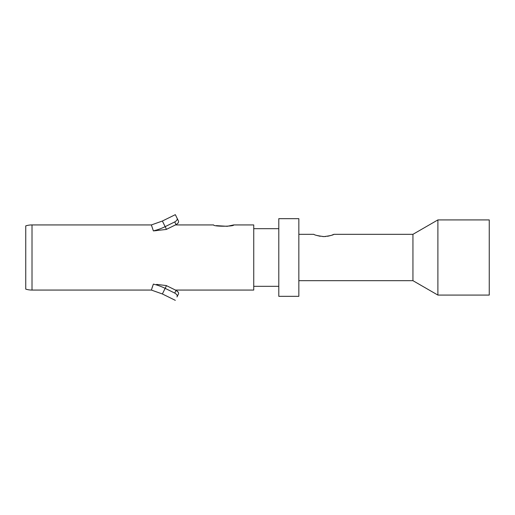 <?xml version="1.0" encoding="UTF-8"?>
<svg xmlns="http://www.w3.org/2000/svg" width="515" height="515" viewBox="0 0 515 515"><rect width="100%" height="100%" fill="white"/><g stroke="black" fill="none" stroke-linecap="round" stroke-linejoin="round"><path stroke-width="0.77" d="M489.25 295.082L489.25 219.918L437.892 219.918L437.892 295.082L489.25 295.082M437.892 219.918L412.94 234.325L412.94 280.675L437.892 295.082M331.93 235.11L333.913 234.325L412.94 234.325M412.94 280.675L298.842 280.675M298.842 234.325L313.873 234.325C314.44 235.046 317.807 235.812 323.967 236.604C329.935 235.819 333.25 235.059 333.913 234.325M317.047 235.51L320.176 236.276M322.796 236.578L325.667 236.527M327.559 236.282L330.508 235.58M298.842 296.331L298.842 218.669L278.795 218.669L278.795 296.331L298.842 296.331M278.795 286.314L253.741 286.314M253.741 228.686L278.795 228.686M175.448 290.067L253.741 290.067L253.741 224.933L233.701 224.933C234.351 226.619 213.075 226.658 213.654 224.933L175.448 224.933M152.015 287.982L153.373 284.106L151.384 290.067L32.014 290.067A21.353 21.353 0 0 1 25.75 289.127L25.75 225.873A21.353 21.353 0 0 1 32.014 224.933L151.384 224.933L153.373 230.894L166.01 229.478M151.751 226.169L151.384 224.933L162.38 221.032L175.325 214.658L176.98 218.032M156.444 230.623L153.373 230.894A56.373 56.373 0 0 0 165.148 226.651L174.72 221.939C176.697 220.768 177.514 219.59 177.173 218.418L175.325 214.658M216.255 225.634L227.263 226.304L233.701 224.933M176.98 296.968L178.512 293.865C178.859 292.726 178.036 291.554 176.046 290.363L166.474 285.651A59.38 59.38 0 0 0 166.287 285.561L156.599 284.396M153.373 284.106A56.373 56.373 0 0 1 165.148 288.349L162.38 293.968L151.384 290.067L151.648 289.173M178.512 293.865L177.173 296.582C177.508 295.398 176.69 294.226 174.72 293.061L176.046 290.363L178.145 292.114M178.551 292.958L178.57 293.711M174.72 293.061L165.148 288.349L166.474 285.651M25.75 234.949L25.75 280.051L25.75 234.949M178.512 221.135L177.173 218.418L178.512 221.135C178.84 222.3 178.016 223.465 176.046 224.637L166.474 229.349A59.38 59.38 0 0 1 166.287 229.439M178.357 222.532L177.945 223.156M32.014 224.933L32.014 290.067M166.474 229.349L162.38 221.032M176.046 224.637L174.72 221.939M175.325 300.342L162.38 293.968"/></g></svg>
